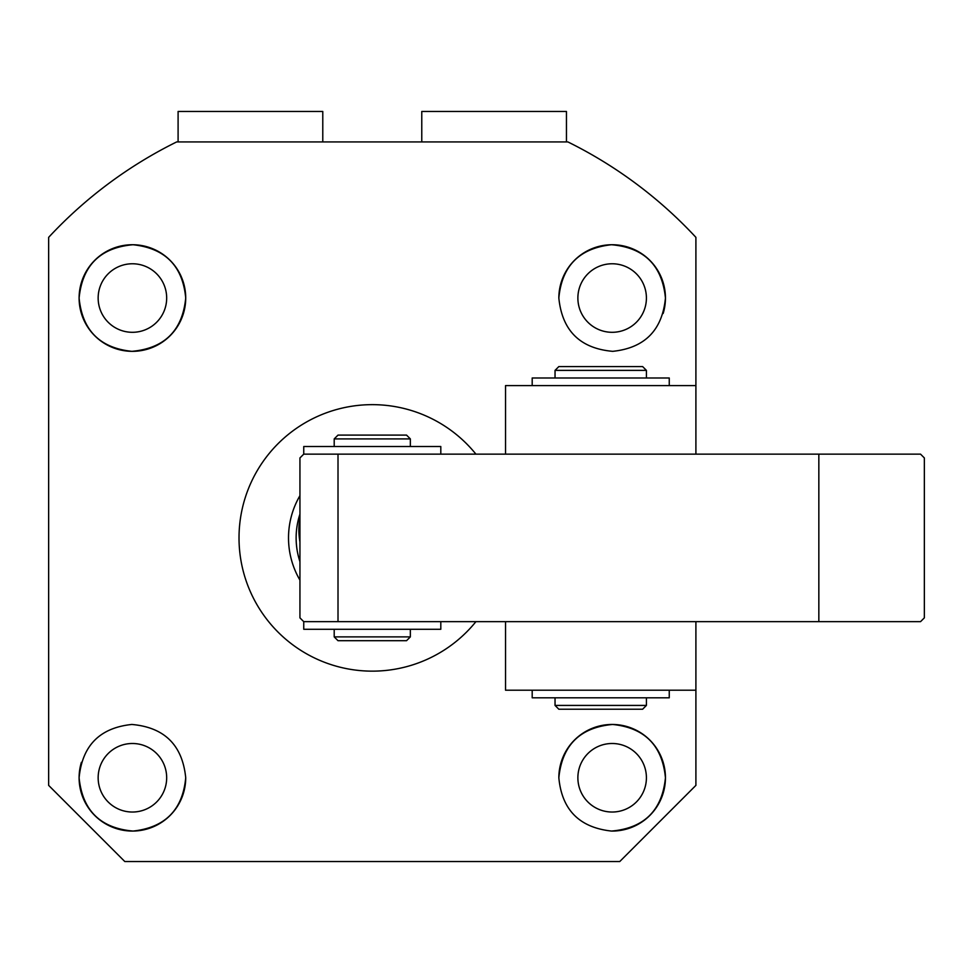 <?xml version="1.0" encoding="UTF-8"?>
<svg xmlns="http://www.w3.org/2000/svg" width="973" height="973" viewBox="0 0 973 973"><rect width="100%" height="100%" fill="white"/><g stroke="black" fill="none" stroke-linecap="round" stroke-linejoin="round"><path stroke-width="1.46" d="M338.008 454.136L338.008 621.662L818.84 621.662L818.84 454.136L303.746 454.136L299.939 457.942L299.939 617.855L303.746 621.662L303.746 629.276L440.805 629.276L440.805 621.662M505.534 621.662L505.534 690.198L695.902 690.198L695.902 621.662L695.902 785.381L619.765 861.531L124.799 861.531L48.65 785.381L48.65 237.351A441.657 441.657 0 0 1 176.648 141.936L567.904 141.936A441.657 441.657 0 0 1 695.902 237.351L695.902 385.6L505.534 385.6L505.534 454.136M410.351 446.522L410.351 438.908L334.201 438.908L334.201 446.522M410.351 636.889L406.544 640.696L338.008 640.696L334.201 636.889L410.351 636.889L410.351 629.276M334.201 636.889L334.201 629.276M410.351 438.908L406.544 435.101L338.008 435.101L334.201 438.908M646.413 377.986L646.413 370.372L555.036 370.372L555.036 377.986M646.413 705.425L642.606 709.232L558.843 709.232L555.036 705.425L646.413 705.425L646.413 697.811M555.036 705.425L555.036 697.811M646.413 370.372L642.606 366.566L558.843 366.566L555.036 370.372M818.84 454.136L920.543 454.136L924.35 457.942L924.35 617.855L920.543 621.662L818.84 621.662M303.746 621.662L338.008 621.662M532.195 690.198L532.195 697.811L669.254 697.811L669.254 690.198M695.902 385.6L695.902 454.136M669.254 385.6L669.254 377.986L532.195 377.986L532.195 385.6M440.805 454.136L440.805 446.522L303.746 446.522L303.746 454.136M299.939 561.676A76.149 76.149 0 0 1 299.939 514.121M299.939 580.127A83.763 83.763 0 0 1 299.939 495.671M178.095 141.936L178.095 111.469L322.781 111.469L322.781 141.936M98.151 298.03A34.262 34.262 0 0 1 132.413 263.768A34.262 34.262 0 0 1 166.675 298.03A34.262 34.262 0 0 1 132.413 332.304A34.262 34.262 0 0 1 98.151 298.03M98.151 777.768A34.262 34.262 0 0 1 132.413 743.494A34.262 34.262 0 0 1 166.675 777.768A34.262 34.262 0 0 1 132.413 812.029A34.262 34.262 0 0 1 98.151 777.768M577.877 777.768A34.262 34.262 0 0 1 612.139 743.494A34.262 34.262 0 0 1 646.413 777.768A34.262 34.262 0 0 1 612.139 812.029A34.262 34.262 0 0 1 577.877 777.768M577.877 298.03A34.262 34.262 0 0 1 612.139 263.768A34.262 34.262 0 0 1 646.413 298.03A34.262 34.262 0 0 1 612.139 332.304A34.262 34.262 0 0 1 577.877 298.03M185.721 777.768C182.717 809.791 165.179 827.561 133.07 831.064C100.389 828.23 82.401 810.473 79.105 777.768C82.255 745.561 99.83 727.792 131.842 724.459C164.461 727.342 182.425 745.099 185.721 777.768A53.308 53.308 0 0 1 132.413 831.064A53.308 53.308 0 0 1 81.391 762.309M558.843 777.768A53.308 53.308 0 0 1 612.139 724.459A53.308 53.308 0 0 1 665.447 777.768C662.187 810.412 644.223 828.181 611.555 831.064C579.422 827.609 561.847 809.84 558.843 777.768C562.102 745.172 580.03 727.403 612.649 724.459C644.698 727.755 662.297 745.513 665.447 777.768A53.308 53.308 0 0 1 611.555 831.064M475.919 621.662A133.265 133.265 0 0 1 239.017 537.899A133.265 133.265 0 0 1 475.919 454.136M558.843 298.03A53.308 53.308 0 0 1 612.139 244.734A53.308 53.308 0 0 1 665.447 298.03C662.309 330.236 644.734 348.006 612.71 351.338C580.09 348.468 562.139 330.698 558.843 298.03C561.835 266.006 579.385 248.237 611.482 244.734C644.162 247.568 662.151 265.325 665.447 298.03A53.308 53.308 0 0 1 663.16 313.488M79.105 298.03A53.308 53.308 0 0 1 132.413 244.734A53.308 53.308 0 0 1 185.721 298.03C182.462 330.625 164.522 348.395 131.914 351.338C99.854 348.054 82.255 330.285 79.105 298.03C82.377 265.386 100.341 247.629 132.997 244.734C165.142 248.188 182.705 265.957 185.721 298.03A53.308 53.308 0 0 1 132.413 351.338A53.308 53.308 0 0 1 79.105 298.03M524.921 141.936L566.456 141.936L566.456 111.469L421.771 111.469L421.771 141.936M299.939 541.925A76.149 67.599 -144.6 0 1 299.939 518.281"/></g></svg>
